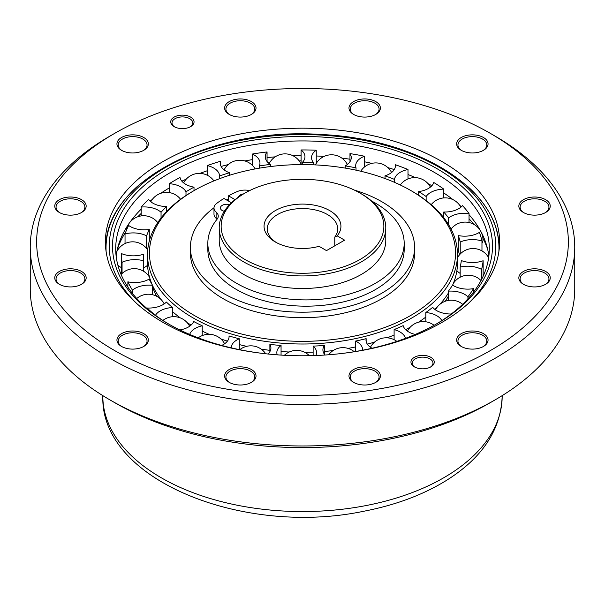 <?xml version="1.0" encoding="UTF-8"?>
<svg xmlns="http://www.w3.org/2000/svg" width="605" height="605" viewBox="0 0 605 605"><rect width="100%" height="100%" fill="white"/><g stroke="black" fill="none" stroke-linecap="round" stroke-linejoin="round"><path stroke-width="0.91" d="M445.295 301.237A152.891 88.269 0 0 0 448.411 296.057M483.1 276.319A180.963 104.483 0 0 0 483.138 276.024L483.138 260.74A180.963 104.483 180 0 1 481.588 269.444L481.588 279.442M456.896 270.601A17.795 10.277 0 0 0 460.171 273.407M483.138 274.814A17.795 10.277 0 0 0 483.909 274.488M453.652 282.974A152.891 88.269 0 0 0 453.909 281.96M460.239 254.024L460.239 242.038A19.859 11.465 180 0 1 481.966 240.994A180.963 104.483 180 0 0 479.387 232.365A19.859 11.465 180 0 1 458.31 235.587L458.31 250.871A159.183 91.907 180 0 1 459.566 254.758M482.903 238.181A188.48 108.817 180 0 1 487.721 249.54M457.183 249.063A17.795 10.277 0 0 0 458.31 249.366M481.966 243.308A17.795 10.277 0 0 0 482.979 239.89A17.795 17.795 0 0 0 481.187 232.108M469.041 218.745A188.48 108.817 180 0 1 473.813 224.319M347.066 163.97A188.48 108.817 180 0 1 347.845 164.076M299.21 160.9A188.48 108.817 180 0 1 301.093 160.885M316.249 161.172A188.48 108.817 180 0 1 317.791 161.24M251.877 164.878A188.48 108.817 180 0 1 252.323 164.81M268.151 162.707A188.48 108.817 180 0 1 269.777 162.533M137.834 216.749A188.48 108.817 180 0 1 141.184 213.421M147.257 249.373A159.183 91.907 180 0 1 147.998 247.574M117.279 249.54A188.48 108.817 180 0 1 125.832 231.783M122.059 273.528L122.059 262.351A180.963 104.483 180 0 1 121.537 254.418L121.537 269.701A180.963 104.483 0 0 0 121.681 273.891M117.922 265.338A17.795 10.277 0 0 0 121.537 267.614M143.703 267.705A17.795 10.277 0 0 0 147.582 265.262M152.581 287.02A152.891 88.269 0 0 0 156.725 296.314M172.584 316.233A152.891 88.269 0 0 0 173.068 316.687M394.49 182.339L394.49 179.413A19.859 11.465 180 0 1 408.004 169.529L408.004 178.929M356.027 170.179L356.027 167.865A19.859 11.465 180 0 1 355.687 165.74A19.859 11.465 180 0 1 364.422 156.241L364.422 167.025M313.594 164.832L313.594 162.737A19.859 11.465 180 0 1 311.537 157.648A19.859 11.465 180 0 1 316.249 150.237L316.249 163.418M270.344 166.572L270.344 164.409A19.859 11.465 180 0 1 265.247 156.74A19.859 11.465 180 0 1 267.055 151.961L267.055 161.52M229.476 175.306L229.476 172.75A19.859 11.465 180 0 1 220.25 163.07A19.859 11.465 180 0 1 220.492 161.278L220.492 164.862M194.016 190.628L194.016 187.157A19.859 11.465 180 0 1 180.01 177.507A180.963 104.483 180 0 0 169.287 183.701A19.859 11.465 180 0 1 186 191.785L186 195.528M166.609 211.516L166.609 206.547A19.859 11.465 180 0 1 148.611 199.438A180.963 104.483 180 0 0 141.184 207.069A19.859 11.465 180 0 1 161.051 212.257L161.051 217.974M149.284 241.108L149.284 229.492A19.859 11.465 180 0 1 128.631 225.446A180.963 104.483 180 0 0 125.038 233.953A19.859 11.465 180 0 1 146.599 235.852L146.599 248.489M143.317 254.554L143.317 254.281A19.859 11.465 180 0 1 121.537 253.608A180.963 104.483 180 0 0 121.537 254.418M132.457 293.417L132.457 290.166A19.859 11.465 180 0 1 152.581 285.318A159.183 91.907 180 0 1 149.155 279.079A19.859 11.465 180 0 1 127.874 281.824L127.874 287.065M155.485 315.303A19.859 11.465 180 0 1 172.584 307.529A159.183 91.907 180 0 1 166.367 302.054A19.859 11.465 180 0 1 147.151 308.005L147.151 308.663M189.698 334.429A19.859 11.465 180 0 1 202.221 325.793A159.183 91.907 180 0 1 193.676 321.489A19.859 11.465 180 0 1 179.882 329.952M229.053 337.091L229.053 335.957A19.859 11.465 180 0 1 229.083 336.524A19.859 11.465 180 0 1 221.695 345.44M269.883 351.641L269.883 344.374A19.859 11.465 180 0 1 270.911 348.011A19.859 11.465 180 0 1 267.962 354.016M313.125 355.604L313.125 346.113A19.859 11.465 180 0 1 316.551 352.549A19.859 11.465 180 0 1 315.878 355.513M355.589 351.49L355.589 341.061A19.859 11.465 180 0 1 362.629 349.819A19.859 11.465 180 0 1 362.614 350.219M394.105 339.677L394.105 329.581A19.859 11.465 180 0 1 405.501 338.339M425.837 321.784L425.837 312.52A19.859 11.465 180 0 1 441.816 320.62M448.411 300.435L448.411 291.156A19.859 11.465 180 0 1 467.922 296.783L467.922 298.87M460.171 277.219L460.171 267.062A19.859 11.465 180 0 1 481.588 269.444M481.966 240.994L481.966 250.916M448.6 224.689L448.6 217.929A19.859 11.465 180 0 1 469.041 213.535L469.041 222.511M418.675 191.588A159.183 91.907 180 0 1 426.132 196.519A19.859 11.465 180 0 1 443.76 189.108A180.963 104.483 180 0 0 433.793 182.513A19.859 11.465 180 0 1 418.675 191.588L418.675 195.317M426.132 200.58L426.132 196.519M469.041 213.535A180.963 104.483 180 0 0 462.53 205.632A19.859 11.465 180 0 1 443.73 212.015L443.73 217.694M443.73 212.015A159.183 91.907 180 0 1 448.6 217.929M458.31 235.587A159.183 91.907 180 0 1 460.239 242.038M483.138 260.74A19.859 11.465 180 0 1 461.328 260.551A159.183 91.907 180 0 1 460.171 267.062M473.481 292.207L473.481 288.638A19.859 11.465 180 0 1 452.57 285.068A159.183 91.907 180 0 1 448.411 291.156M451.148 314.086L451.148 314.003A19.859 11.465 180 0 1 432.688 307.302A159.183 91.907 180 0 1 425.837 312.52M415.242 334.459A19.859 11.465 180 0 1 403.142 325.619A159.183 91.907 180 0 1 394.105 329.581M372.045 348.246A19.859 11.465 180 0 1 365.995 340.01A19.859 11.465 180 0 1 366.138 338.656L366.138 341.356M366.138 338.656A159.183 91.907 180 0 1 355.589 341.061M325.074 355.022A19.859 11.465 180 0 1 322.911 349.819A19.859 11.465 180 0 1 324.409 345.447L324.409 354.19M324.409 345.447A159.183 91.907 180 0 1 313.125 346.113M277.234 354.832A19.859 11.465 180 0 1 276.833 352.549A19.859 11.465 180 0 1 281.06 345.485L281.06 355.097M281.06 345.485A159.183 91.907 180 0 1 269.883 344.374M231.193 347.837A19.859 11.465 180 0 1 239.293 338.77L239.293 349.607M239.293 338.77A159.183 91.907 180 0 1 229.053 335.957M202.221 325.793L202.221 335.601M172.584 307.529L172.584 316.71M152.581 285.318L152.581 294.733M122.059 262.351A19.859 11.465 180 0 1 143.703 260.823L143.703 271.335M143.703 260.823A159.183 91.907 180 0 1 143.317 254.418A159.183 91.907 180 0 1 143.317 254.281M146.599 235.852A159.183 91.907 180 0 1 149.284 229.492M161.051 212.257A159.183 91.907 180 0 1 166.609 206.547M186 191.785A159.183 91.907 180 0 1 194.016 187.157M207.281 175.238L207.281 165.573A19.859 11.465 180 0 1 219.592 175.964L219.592 178.687M219.592 175.964A159.183 91.907 180 0 1 229.476 172.75M252.323 165.301L252.323 154.033A19.859 11.465 180 0 1 259.969 163.07A19.859 11.465 180 0 1 259.326 165.959L259.326 168.19M259.326 165.959A159.183 91.907 180 0 1 270.344 164.409M301.093 163.993L301.093 149.942A19.859 11.465 180 0 1 304.965 156.74A19.859 11.465 180 0 1 302.266 162.511L302.266 164.598M302.266 162.511A159.183 91.907 180 0 1 313.594 162.737M349.97 161.709L349.97 153.594A19.859 11.465 180 0 1 351.255 157.648A19.859 11.465 180 0 1 345.221 165.883L345.221 168.107M345.221 165.883A159.183 91.907 180 0 1 356.027 167.865M395.322 166.753L395.322 164.726A19.859 11.465 180 0 1 395.405 165.74A19.859 11.465 180 0 1 385.007 175.821L385.007 178.536M385.007 175.821A159.183 91.907 180 0 1 394.49 179.413M443.76 189.108L443.76 197.918M473.481 288.638A180.963 104.483 180 0 1 467.922 296.783M451.148 314.003A180.963 104.483 180 0 1 449.976 314.963M155.024 314.963A180.963 104.483 180 0 1 147.151 308.005M132.457 290.166A180.963 104.483 180 0 1 127.874 281.824M125.038 243.565L125.038 233.953M141.184 215.932L141.184 207.069M169.287 192.579L169.287 183.701M207.281 165.573A180.963 104.483 180 0 1 220.492 161.278M252.323 154.033A180.963 104.483 180 0 1 267.055 151.961M301.093 149.942A180.963 104.483 180 0 1 316.249 150.237M349.97 153.594A180.963 104.483 180 0 1 364.422 156.241M275.214 156.839A186.794 107.849 0 0 0 267.055 157.64M252.323 159.644A186.794 107.849 0 0 0 244.874 160.945M324.099 156.408A186.794 107.849 0 0 0 316.249 155.977M301.093 155.689A186.794 107.849 0 0 0 293.13 155.818M371.772 163.373A186.794 107.849 0 0 0 364.422 161.777M349.97 159.221A186.794 107.849 0 0 0 341.833 158.102M415.491 177.651A186.794 107.849 0 0 0 408.004 174.535M394.248 169.589A186.794 107.849 0 0 0 387.835 167.593M152.218 284.721A154.971 89.472 180 0 1 149.775 278.081A154.971 89.472 180 0 1 147.529 262.873L147.529 254.531A154.971 89.472 0 0 0 243.195 337.197A154.971 89.472 0 0 0 412.081 317.799A154.971 89.472 0 0 0 457.471 254.531A154.971 89.472 0 0 0 412.088 191.263L410.727 190.477A153.05 88.368 180 0 1 410.727 315.447A153.05 88.368 180 0 1 194.273 315.447A153.05 88.368 180 0 1 194.273 190.477A153.05 88.368 180 0 1 410.727 190.477M452.994 199.642A186.794 107.849 0 0 0 443.76 192.965M431.864 185.727A186.794 107.849 0 0 0 428.03 183.663M161.611 300.148A154.971 89.472 180 0 1 158.911 296.533A154.971 89.472 180 0 1 152.581 285.545M488.855 256.149A186.794 107.849 0 0 0 480.544 230.906A186.794 107.849 0 0 0 478.721 227.752A186.794 107.849 0 0 0 469.041 214.684M461.373 206.804A186.794 107.849 0 0 0 459.641 205.224M180.23 317.844A154.971 89.472 180 0 1 172.584 311.658M164.552 303.649A154.971 89.472 180 0 1 162.715 301.502M209.179 334.308A154.971 89.472 180 0 1 202.221 331.094M191.097 325.074A154.971 89.472 180 0 1 187.134 322.616M246.651 346.34A154.971 89.472 180 0 1 239.293 344.57M227.397 341.137A154.971 89.472 180 0 1 220.848 338.921M289.235 352.019A154.971 89.472 180 0 1 281.06 351.49M269.883 350.34A154.971 89.472 180 0 1 261.156 349.108M333.113 350.582A154.971 89.472 180 0 1 324.409 351.452M313.125 352.14A154.971 89.472 180 0 1 304.769 352.337M374.578 342.082A154.971 89.472 180 0 1 367.333 344.139M355.589 346.937A154.971 89.472 180 0 1 348.034 348.397M244.972 193.078L243.611 193.857A83.278 48.082 0 0 0 219.222 227.858A83.278 48.082 0 0 0 302.5 275.933A83.278 48.082 0 0 0 385.778 227.858A83.278 48.082 0 0 0 361.389 193.857A83.278 48.082 0 0 0 361.382 193.857L360.028 193.071A81.357 46.971 180 0 1 360.028 193.078A81.357 46.971 180 0 1 360.028 259.5A81.357 46.971 180 0 1 244.972 259.5A81.357 46.971 180 0 1 244.972 193.078A81.357 46.971 180 0 1 360.028 193.071L361.389 193.857M337.182 235.852A38.433 22.188 0 0 0 322.881 207.47A38.433 22.188 0 0 0 272.424 212.468A38.433 22.188 0 0 0 275.32 241.977A38.433 22.188 0 0 0 319.062 246.311L326.503 250.606L344.623 240.147L337.182 235.852L334.769 237.069A35.234 20.343 180 0 0 337.734 228.902A35.234 20.343 180 0 0 302.5 208.559A35.234 20.343 180 0 0 267.266 228.902A35.234 20.343 180 0 0 276.5 242.628M219.222 227.858L219.222 240.412A83.278 48.082 0 0 0 302.5 288.487A83.278 48.082 0 0 0 385.778 240.412L385.778 227.858M334.769 245.842L334.769 237.069M395.322 164.726A180.963 104.483 180 0 1 408.004 169.529M128.631 224.107A186.794 107.849 0 0 0 126.279 227.752A186.794 107.849 0 0 0 116.682 252.497A186.794 107.849 0 0 0 116.145 256.149M152.324 199.393A186.794 107.849 0 0 0 150.123 201.147M141.184 209.156A186.794 107.849 0 0 0 129.599 222.716M186.31 179.08A186.794 107.849 0 0 0 181.871 181.182M169.287 187.928A186.794 107.849 0 0 0 160.688 193.335M228.236 164.575A186.794 107.849 0 0 0 221.135 166.451M207.281 170.746A186.794 107.849 0 0 0 199.937 173.393M457.471 254.531L457.471 262.873A154.971 89.472 180 0 1 453.069 284.055A154.971 89.472 180 0 1 452.616 285.099M448.411 293.017A154.971 89.472 180 0 1 446.089 296.533A154.971 89.472 180 0 1 439.684 304.496M437.173 307.143A154.971 89.472 180 0 1 434.859 309.42M425.837 317.05A154.971 89.472 180 0 1 418.478 322.223M354.318 190.076A112.106 64.72 180 0 1 414.606 247.468L414.606 252.966A112.106 64.72 180 0 1 310.425 317.519A112.106 64.72 180 0 1 191.52 262.094A112.106 64.72 180 0 1 190.393 252.966L190.393 247.468A112.106 64.72 180 0 1 213.996 207.749M194.273 190.477L192.912 191.263A154.971 89.472 0 0 0 147.529 254.531M410.22 327.199A154.971 89.472 180 0 1 405.637 329.657M394.105 335.041A154.971 89.472 180 0 1 387.132 337.824M341.031 353.577A190 109.694 0 0 0 436.848 323.728A190 109.694 0 0 0 351.687 140.209A190 109.694 0 0 0 118.973 274.541A190 109.694 0 0 0 168.152 323.728A190 109.694 0 0 0 263.969 353.577M169.294 324.378A186.794 107.849 180 0 1 122.066 276.682A186.794 107.849 180 0 1 115.706 248.776A186.794 107.849 180 0 1 302.5 140.935A186.794 107.849 180 0 1 489.294 248.776A186.794 107.849 180 0 1 435.706 324.378M106.155 251.96A196.466 113.43 180 0 1 106.034 247.884A196.466 113.43 180 0 1 138.636 185.296M466.364 185.296A196.466 113.43 180 0 1 498.966 247.884A196.466 113.43 180 0 1 498.845 251.96M163.131 161.512A197.101 113.793 180 0 1 383.525 138.243A197.101 113.793 180 0 1 499.223 249.018A197.101 113.793 180 0 1 302.5 355.77A197.101 113.793 180 0 1 105.777 249.018A197.101 113.793 180 0 1 163.131 161.512M461.267 150.32A15.692 9.06 0 0 0 483.463 150.32A15.692 9.06 0 0 0 483.455 137.501A15.692 9.06 0 0 0 461.267 137.501A15.692 9.06 0 0 0 461.267 150.32L461.267 150.32M523.438 212.491A15.692 9.06 0 0 0 545.634 212.491A15.692 9.06 0 0 0 545.634 199.673A15.692 9.06 0 0 0 523.438 199.673A15.692 9.06 0 0 0 523.438 212.491L523.438 212.491M523.438 284.282A15.692 9.06 0 0 0 545.634 284.282A15.692 9.06 0 0 0 545.634 271.463A15.692 9.06 0 0 0 523.438 271.463A15.692 9.06 0 0 0 523.438 284.282L523.438 284.282M461.267 346.453A15.692 9.06 0 0 0 483.463 346.453A15.692 9.06 0 0 0 483.455 333.642A15.692 9.06 0 0 0 461.267 333.642A15.692 9.06 0 0 0 461.267 346.453L461.267 346.453M353.577 382.352A15.692 9.06 0 0 0 375.773 382.352A15.692 9.06 0 0 0 375.773 369.534A15.692 9.06 0 0 0 353.577 369.534A15.692 9.06 0 0 0 353.577 382.352L353.577 382.352M229.227 382.352A15.692 9.06 0 0 0 251.423 382.352A15.692 9.06 0 0 0 251.423 369.534A15.692 9.06 0 0 0 229.227 369.534A15.692 9.06 0 0 0 229.227 382.352L229.227 382.352M121.544 346.453A15.692 9.06 0 0 0 143.733 346.453A15.692 9.06 0 0 0 143.733 333.642A15.692 9.06 0 0 0 121.544 333.642A15.692 9.06 0 0 0 121.537 346.453A15.692 9.06 0 0 0 121.544 346.453M59.366 284.282A15.692 9.06 0 0 0 81.562 284.282A15.692 9.06 0 0 0 81.562 271.463A15.692 9.06 0 0 0 59.366 271.463A15.692 9.06 0 0 0 59.366 284.282L59.366 284.282M59.366 212.491A15.692 9.06 0 0 0 81.562 212.491A15.692 9.06 0 0 0 81.562 199.673A15.692 9.06 0 0 0 59.366 199.673A15.692 9.06 0 0 0 59.366 212.491L59.366 212.491M121.544 150.32A15.692 9.06 0 0 0 143.733 150.32A15.692 9.06 0 0 0 143.733 137.501A15.692 9.06 0 0 0 121.544 137.501A15.692 9.06 0 0 0 121.537 150.32A15.692 9.06 0 0 0 121.544 150.32M229.227 114.421A15.692 9.06 0 0 0 251.423 114.421A15.692 9.06 0 0 0 251.423 101.61A15.692 9.06 0 0 0 229.227 101.61A15.692 9.06 0 0 0 229.227 114.421L229.227 114.421M353.577 114.421A15.692 9.06 0 0 0 375.773 114.421A15.692 9.06 0 0 0 375.773 101.61A15.692 9.06 0 0 0 353.577 101.61A15.692 9.06 0 0 0 353.577 114.421L353.577 114.421M174.142 126.634A11.661 6.738 0 0 0 190.636 126.634A11.661 6.738 0 0 0 190.636 117.105A11.661 6.738 0 0 0 174.142 117.105A11.661 6.738 0 0 0 174.142 126.634L174.142 126.634M414.364 366.849A11.661 6.738 0 0 0 430.858 366.849A11.661 6.738 0 0 0 430.858 357.328A11.661 6.738 0 0 0 414.364 357.328A11.661 6.738 0 0 0 414.364 366.849L414.364 366.849M490.481 350.507A265.845 153.481 180 0 1 114.519 350.507A265.845 153.481 180 0 1 114.519 133.448A265.845 153.481 180 0 1 490.481 133.448A265.845 153.481 180 0 1 490.481 350.507M114.519 133.448L109.989 136.064A272.25 157.179 0 0 0 30.25 247.211A272.25 157.179 0 0 0 198.311 392.426A272.25 157.179 0 0 0 495.011 358.357A272.25 157.179 0 0 0 574.75 247.211L574.75 288.789A272.25 157.179 180 0 1 495.011 399.935A272.25 157.179 180 0 1 109.989 399.935L114.746 402.68A265.527 153.299 0 0 0 490.254 402.68L490.254 402.68A265.527 153.299 0 0 0 490.262 402.68M109.989 399.935A272.25 157.179 180 0 1 30.25 288.789L30.25 247.211M495.011 399.935L490.254 402.68L495.011 399.935M574.75 247.211A272.25 157.179 0 0 0 495.011 136.064L490.481 133.448M414.841 367.114A10.383 5.997 180 0 1 412.224 363.136A10.383 5.997 180 0 1 422.608 357.139A10.383 5.997 180 0 1 432.991 363.136A10.383 5.997 180 0 1 430.382 367.114M174.618 126.891A10.383 5.997 180 0 1 172.009 122.913A10.383 5.997 180 0 1 182.392 116.916A10.383 5.997 180 0 1 192.776 122.913A10.383 5.997 180 0 1 190.159 126.891M122.013 346.718A14.414 8.319 180 0 1 118.225 341.091A14.414 8.319 180 0 1 132.639 332.773A14.414 8.319 180 0 1 147.053 341.091A14.414 8.319 180 0 1 143.264 346.718M59.842 284.539A14.414 8.319 180 0 1 56.053 278.92A14.414 8.319 180 0 1 70.467 270.601A14.414 8.319 180 0 1 84.881 278.92A14.414 8.319 180 0 1 81.093 284.539M59.842 212.748A14.414 8.319 180 0 1 56.053 207.129A14.414 8.319 180 0 1 70.467 198.811A14.414 8.319 180 0 1 84.881 207.129A14.414 8.319 180 0 1 81.093 212.748M122.013 150.577A14.414 8.319 180 0 1 118.225 144.958A14.414 8.319 180 0 1 132.639 136.632A14.414 8.319 180 0 1 147.053 144.958A14.414 8.319 180 0 1 143.264 150.577M229.703 114.685A14.414 8.319 180 0 1 225.915 109.059A14.414 8.319 180 0 1 240.329 100.74A14.414 8.319 180 0 1 254.743 109.059A14.414 8.319 180 0 1 250.954 114.685M354.046 114.685A14.414 8.319 180 0 1 350.257 109.059A14.414 8.319 180 0 1 364.671 100.74A14.414 8.319 180 0 1 379.085 109.059A14.414 8.319 180 0 1 375.297 114.685M461.736 150.577A14.414 8.319 180 0 1 457.947 144.958A14.414 8.319 180 0 1 472.361 136.632A14.414 8.319 180 0 1 486.775 144.958A14.414 8.319 180 0 1 482.987 150.577M523.907 212.748A14.414 8.319 180 0 1 520.118 207.129A14.414 8.319 180 0 1 534.533 198.811A14.414 8.319 180 0 1 548.947 207.129A14.414 8.319 180 0 1 545.158 212.748M523.907 284.539A14.414 8.319 180 0 1 520.118 278.92A14.414 8.319 180 0 1 534.533 270.601A14.414 8.319 180 0 1 548.947 278.92A14.414 8.319 180 0 1 545.158 284.539M461.736 346.718A14.414 8.319 180 0 1 457.947 341.091A14.414 8.319 180 0 1 472.361 332.773A14.414 8.319 180 0 1 486.775 341.091A14.414 8.319 180 0 1 482.987 346.718M354.046 382.61A14.414 8.319 180 0 1 350.257 376.991A14.414 8.319 180 0 1 364.671 368.664A14.414 8.319 180 0 1 379.085 376.991A14.414 8.319 180 0 1 375.297 382.61M229.703 382.61A14.414 8.319 180 0 1 225.915 376.991A14.414 8.319 180 0 1 240.329 368.664A14.414 8.319 180 0 1 254.743 376.991A14.414 8.319 180 0 1 250.954 382.61M224.281 211.349A6.405 3.698 180 0 1 222.269 210.563A6.405 3.698 180 0 1 220.394 207.946A6.405 3.698 180 0 1 229.59 204.619M224.682 210.737A6.405 3.698 0 0 0 223.411 211.084M238.559 197.056A6.405 3.698 180 0 1 243.596 193.872M235.065 199.642L228.486 195.846A107.924 62.307 180 0 1 237.16 191.603A12.811 7.396 180 0 1 249.6 190.605M371.674 201.087A98.169 56.681 180 0 1 404.178 243.218A98.169 56.681 180 0 1 306.009 299.899A98.169 56.681 180 0 1 207.84 243.218A98.169 56.681 180 0 1 217.051 219.252A12.811 7.396 0 0 0 218.254 216.121A12.811 7.396 0 0 0 216.121 212.037A12.811 7.396 180 0 1 213.988 207.946A12.811 7.396 180 0 1 216.605 203.469A107.924 62.307 180 0 1 223.956 198.463L231.443 202.781M404.178 243.218L404.178 249.494A98.169 56.681 180 0 1 306.009 306.175A98.169 56.681 180 0 1 207.84 249.494L207.84 243.218M217.044 219.26A12.811 7.396 0 0 0 216.121 218.314A12.811 7.396 180 0 1 213.988 214.223L213.988 207.946M228.486 201.079L228.486 195.846M414.606 247.468A112.106 64.72 180 0 1 333.136 309.73A112.106 64.72 180 0 1 207.144 281.499A112.106 64.72 180 0 1 191.52 256.603A112.106 64.72 180 0 1 190.393 247.468M226.467 199.907A112.106 64.72 180 0 1 228.486 198.863M249.23 190.522A112.106 64.72 180 0 1 250.682 190.076M136.919 303.702A193.267 111.577 180 0 1 115.812 275.025A193.267 111.577 180 0 1 329.483 135.671A193.267 111.577 180 0 1 468.081 303.702M502.173 396.275A199.673 115.283 180 0 1 302.5 511.558A199.673 115.283 180 0 1 102.827 396.275C100.203 480.083 243.316 536.529 363.673 511.27C395.194 505.19 422.585 495.026 445.847 480.778C482.087 458.235 500.864 430.072 502.173 396.275L502.173 395.64M216.121 218.314L216.121 212.037M255.174 168.931A17.795 17.795 0 0 0 224.084 169.839M213.898 180.91A17.795 17.795 0 0 0 183.625 182.876M301.373 164.598A17.795 17.795 0 0 0 269.187 163.592M347.346 164.484A17.795 17.795 0 0 0 315.447 164.915M391.594 172.493A17.795 17.795 0 0 0 360.739 171.245M430.405 187.096A17.795 17.795 0 0 0 400.268 184.979M460.889 207.213A17.795 17.795 0 0 0 431.206 204.694M480.476 230.785A17.795 17.795 0 0 0 451.065 229.061M488.651 257.715A17.795 17.795 0 0 0 457.471 257.791M481.013 280.546A17.795 17.795 0 0 0 453.296 283.511M462.636 304.3A17.795 17.795 0 0 0 435.456 309.858M396.85 341.379A17.795 17.795 0 0 0 370.441 347.24M354.235 351.709A17.795 17.795 0 0 0 328.674 354.764M309.359 355.702A17.795 17.795 0 0 0 284.403 355.294M265.686 353.774A17.795 17.795 0 0 0 239.777 349.705M224.614 343.769A17.795 17.795 0 0 0 198.221 337.855M189.637 326.239A17.795 17.795 0 0 0 162.904 320.438M164.197 303.907A17.795 17.795 0 0 0 136.76 298.522M149.541 277.264A17.795 17.795 0 0 0 121.098 274.504M147.718 250.062A17.795 17.795 0 0 0 116.863 251.521M157.739 222.587A17.795 17.795 0 0 0 126.082 231.133M180.593 199.287A17.795 17.795 0 0 0 150.819 201.745M434.072 325.301A17.795 17.795 0 0 0 407.422 331.132M106.034 248.776C103.205 182.332 210.336 126.74 320.726 134.484C418.327 138.598 500.819 190.265 498.966 248.776M102.827 395.64L102.827 396.275"/></g></svg>
